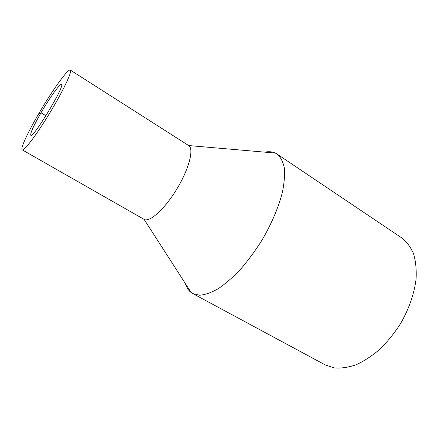 <?xml version="1.0" encoding="UTF-8"?>
<svg xmlns="http://www.w3.org/2000/svg" width="438" height="438" viewBox="0 0 438 438"><rect width="100%" height="100%" fill="white"/><g stroke="black" fill="none" stroke-linecap="round" stroke-linejoin="round"><path stroke-width="0.66" d="M185.378 283.572C186.561 287.498 188.477 290.487 191.138 292.529L192.775 293.58L199.613 295.234C205.066 294.818 211.247 292.661 218.168 288.751C225.395 283.84 232.841 277.363 240.506 269.326C248.111 260.517 255.277 250.799 261.995 240.161C271.68 223.489 278.486 207.524 282.406 192.26C284.306 182.799 284.924 174.587 284.262 167.617C282.904 161.507 280.484 156.979 277.002 154.023L275.31 153.065C272.261 151.663 268.724 151.356 264.7 152.145M192.775 293.58L325.193 364.909L334.167 367.898C340.928 368.5 348.221 367.466 356.045 364.788C364.033 361.153 371.955 355.979 379.812 349.267C387.438 341.771 394.326 333.263 400.48 323.742C408.977 309.02 414.392 293.312 416.1 278.798C416.571 269.441 415.717 261.081 413.521 253.711C410.636 247.065 406.738 241.814 401.821 237.949L277.002 154.023M22.201 149.845L144.113 219.372C149.511 222.756 164.819 209.014 176.952 188.833C189.15 168.701 194.182 148.75 188.668 145.547L70.343 70.08C68.109 68.229 51.564 91.443 38.336 114.367C27.704 132.605 20.143 148.876 22.201 149.845C24.024 151.362 36.94 134.302 50.184 112.325C63.455 90.365 72.538 70.989 70.343 70.08M38.336 114.367L41.013 112.774C33.545 125.837 30.14 133.338 30.797 135.265C32.992 138.819 65.618 84.764 61.446 84.479C60.088 83.242 49.549 97.981 41.013 112.774L45.93 115.725M144.113 219.372L191.138 292.529M188.668 145.547L275.31 153.065"/></g></svg>
